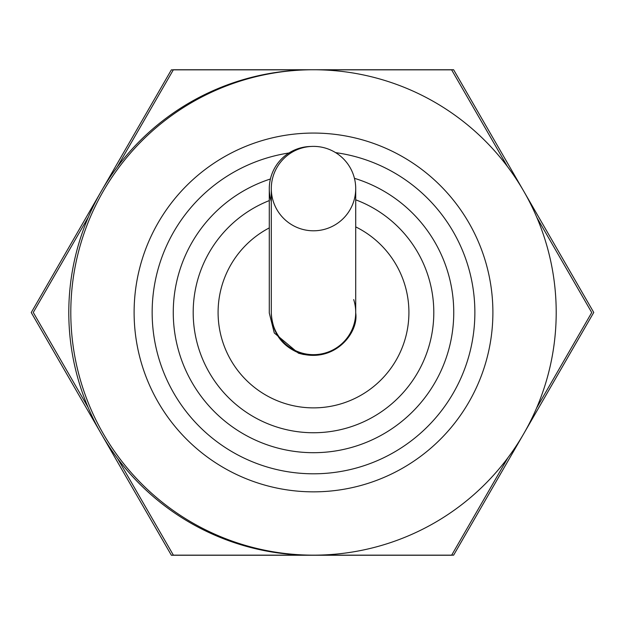 <?xml version="1.0" encoding="UTF-8"?>
<svg xmlns="http://www.w3.org/2000/svg" width="625" height="625" viewBox="0 0 625 625"><rect width="100%" height="100%" fill="white"/><g stroke="black" fill="none" stroke-linecap="round" stroke-linejoin="round"><path stroke-width="0.94" d="M271.297 201.555A42.211 42.211 0 0 1 310.656 146.477A42.211 42.211 0 0 0 269.289 188.68L269.289 313.047L274.297 332.992L298.445 353.188L303.648 354.516L298.445 353.188L274.297 332.992L269.289 313.047L269.289 188.68A42.211 42.211 0 0 0 271.297 201.555M318.023 555.156L453.625 555.156L593.75 312.453L453.625 69.758L173.383 69.758L117.109 167.219M117.555 458.453L173.383 555.156L304.969 555.156M88.453 216.867L33.266 312.453L88.164 407.547M355.711 188.586A42.211 42.211 0 0 1 313.508 230.797A42.211 42.211 0 0 1 271.297 188.586A42.211 42.211 0 0 1 313.508 146.383A42.211 42.211 0 0 1 355.711 188.586L355.711 312.453A42.211 42.211 0 0 1 313.508 354.664A42.211 42.211 0 0 1 271.297 312.461L271.297 312.414M355.711 312.453A42.211 42.211 0 0 0 353.703 299.578M269.289 227.898A95.422 95.422 0 0 0 328.766 406.648A95.422 95.422 0 0 0 355.711 226.883M269.289 200.594A120.281 120.281 0 0 0 328.562 431.797A120.281 120.281 0 0 0 355.711 199.82M270.406 179A140.242 140.242 0 0 0 328.078 451.938A140.242 140.242 0 0 0 354.445 178.32M288.961 152.984A161.344 161.344 0 0 0 152.992 328.859A161.344 161.344 0 0 0 321.719 473.594A161.344 161.344 0 0 0 335.609 152.633M492.891 312.453A179.383 179.383 0 0 0 223.812 157.102A179.383 179.383 0 0 0 223.812 467.812A179.383 179.383 0 0 0 492.891 312.453M556.203 312.453A242.695 242.695 0 0 0 192.156 102.273A242.695 242.695 0 0 0 192.156 522.641A242.695 242.695 0 0 0 556.203 312.453M301.914 70.031A242.695 242.695 0 0 0 69.023 323.133A242.695 242.695 0 0 0 323.086 554.969M306.977 69.844L171.375 69.844L31.25 312.547L171.375 555.242L451.617 555.242L507.891 457.781M536.547 408.133L591.734 312.547L536.836 217.453M507.445 166.547L451.617 69.844L320.031 69.844M271.297 188.586L271.297 312.953C272.344 332.586 282.062 345.961 300.453 353.094C335.312 362.578 358.727 331.602 355.711 312.953L355.711 312.93M271.297 313.477L271.297 313.477C272.367 333.273 282.219 346.695 300.836 353.734C335.805 362.836 358.719 331.781 355.711 313.477"/></g></svg>
